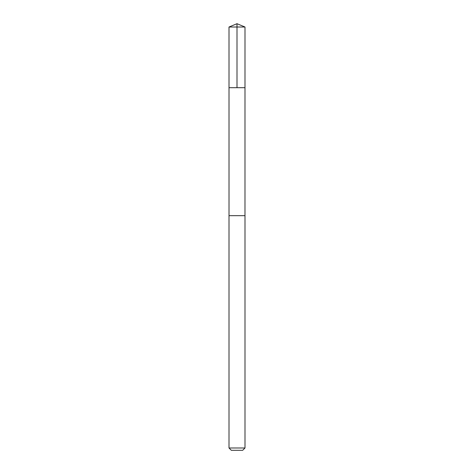 <?xml version="1.0" encoding="UTF-8"?>
<svg xmlns="http://www.w3.org/2000/svg" width="474" height="474" viewBox="0 0 474 474"><rect width="100%" height="100%" fill="white"/><g stroke="black" fill="none" stroke-linecap="round" stroke-linejoin="round"><path stroke-width="0.36" stroke-dasharray="2.37 1.78" d="M229.967 87.69L244.993 87.69L229.967 87.69M229.001 27.012L244.999 27.012M229.973 215.67L244.987 215.67L229.973 215.67M229.001 447.989L244.999 447.989M231.312 450.3L242.688 450.3"/><path stroke-width="0.71" d="M229.007 87.69L244.993 87.69L244.999 27.012L229.001 27.012L229.007 87.69L244.993 87.69L244.987 215.67L229.013 215.67L229.007 87.69M244.033 215.67L229.001 215.67L229.001 447.989L244.999 447.989L244.999 215.67L244.033 215.67M244.999 447.989L242.688 450.3L231.312 450.3L229.001 447.989M229.001 27.012L237 23.7L237 87.69M237 23.7L244.999 27.012"/></g></svg>
